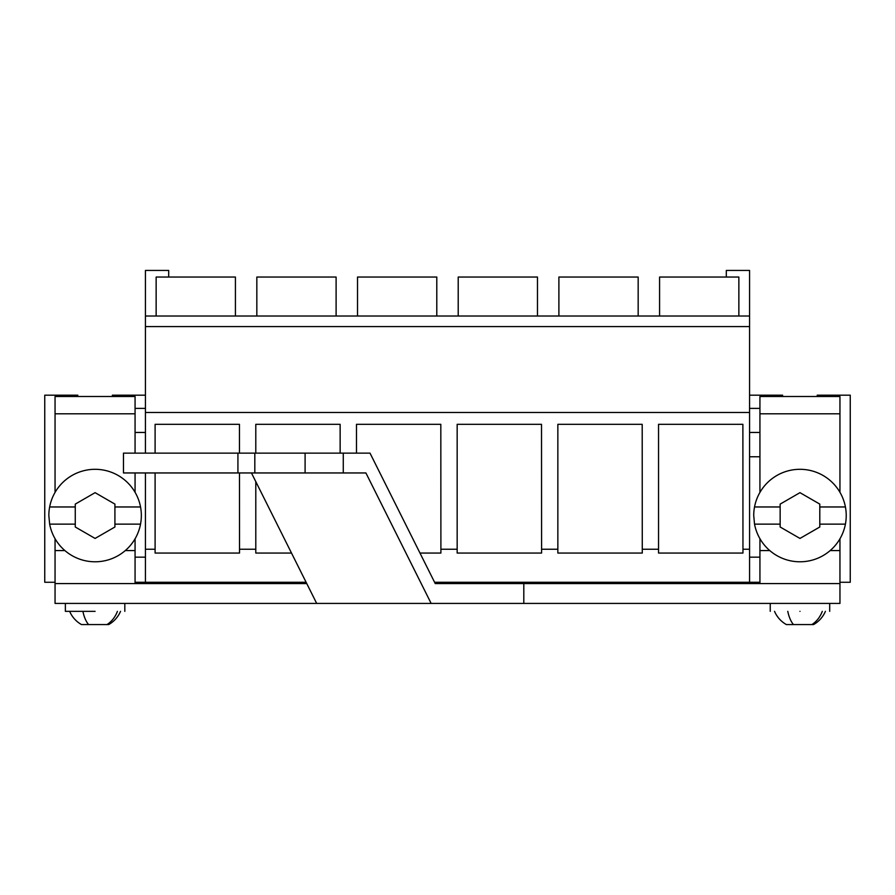 <?xml version="1.0" encoding="UTF-8"?>
<svg xmlns="http://www.w3.org/2000/svg" width="895" height="895" viewBox="0 0 895 895"><rect width="100%" height="100%" fill="white"/><g stroke="black" fill="none" stroke-linecap="round" stroke-linejoin="round"><path stroke-width="1.34" d="M145.438 472.952L145.438 582.276L306.112 582.276M168.696 277.047L168.696 270.435L145.438 270.435L145.438 453.138M830.18 550.57L839.946 550.57L839.946 583.596L839.957 582.276L850.25 582.276L850.25 395.176L817.213 395.176L817.213 396.496M434.59 582.276L759.933 582.276M135.067 582.276L145.438 582.276M77.787 396.496L77.787 395.176L44.75 395.176L44.75 582.276L55.054 582.276M419.979 553.065L440.899 553.065L440.899 549.239L457.166 549.239L457.166 553.065L541.587 553.065L541.587 549.239L557.853 549.239L557.853 553.065L642.274 553.065L642.274 549.239L658.541 549.239L658.541 424.319L742.884 424.319L742.962 549.239L749.562 549.239L749.562 582.276M291.513 553.065L255.791 553.065L255.791 481.633M145.438 549.239L155.103 549.239L155.103 553.065L239.524 553.065L239.524 549.239L255.791 549.239M742.962 549.239L742.962 553.065L658.541 553.065L658.541 549.239M155.103 549.239L155.103 472.952M155.103 453.138L155.103 424.319L239.446 424.319L239.457 453.138M239.524 549.239L239.48 472.952M255.791 453.138L255.791 424.319L340.134 424.319L340.145 453.138M356.478 453.138L356.478 424.319L440.821 424.319L440.899 549.239M457.166 549.239L457.166 424.319L541.509 424.319L541.587 549.239M557.853 549.239L557.853 424.319L642.196 424.319L642.274 549.239M145.438 412.494L749.562 412.494L749.562 549.239M145.438 326.597L749.562 326.597L749.562 412.494M145.438 316.024L749.562 316.024L749.562 326.597M156.144 316.024L156.144 277.047L235.419 277.047L235.419 316.024M135.067 432.453L145.438 432.453M135.067 557.171L145.438 557.171M112.401 396.496L112.401 395.176L145.438 395.176M145.438 408.388L135.067 408.388M749.562 557.171L759.933 557.171M749.562 316.024L749.562 270.435L726.304 270.435L726.304 277.047M738.856 316.024L738.856 277.047L659.581 277.047L659.581 316.024M436.794 316.024L436.794 277.047L357.519 277.047L357.519 316.024M336.106 316.024L336.106 277.047L256.831 277.047L256.831 316.024M558.894 316.024L558.894 277.047L638.169 277.047L638.169 316.024M537.481 316.024L537.481 277.047L458.206 277.047L458.206 316.024M749.562 432.453L759.933 432.453M749.562 456.752L759.933 456.752M759.933 408.388L749.562 408.388M749.562 395.176L782.599 395.176L782.599 396.496M55.054 492.407L55.054 396.496L135.067 396.496L135.067 453.138M125.3 550.57L135.067 550.57L135.067 538.812M135.067 492.284L135.067 472.952M135.067 550.57L135.067 583.596M251.45 472.952L316.685 603.42L55.054 603.42L55.054 550.57L64.887 550.57M55.054 550.57L55.054 538.7M55.054 413.803L135.067 413.803M759.933 492.407L759.933 396.496L839.946 396.496L839.946 492.284M839.946 550.57L839.946 538.812M759.933 583.596L759.933 550.57L769.756 550.57M759.933 550.57L759.933 538.7M759.933 413.803L839.946 413.803M140.537 506.962A46.249 46.249 0 0 0 48.845 515.554L49.65 524.134A46.249 46.249 0 0 0 141.343 515.554A46.249 46.249 0 0 0 140.537 506.962L114.918 506.962L114.918 526.998L95.094 538.432L75.269 526.998L75.269 524.134L49.65 524.134M114.918 506.962L114.918 504.109L95.094 492.664L75.269 504.109L75.269 506.962L49.65 506.962M75.269 506.962L75.269 524.134M140.537 524.134L114.918 524.134M845.417 506.962A46.249 46.249 0 0 0 753.724 515.554L754.53 524.134A46.249 46.249 0 0 0 846.222 515.554A46.249 46.249 0 0 0 845.417 506.962L819.798 506.962L819.798 526.998L799.973 538.432L780.149 526.998L780.149 524.134L754.53 524.134M819.798 506.962L819.798 504.109L799.973 492.664L780.149 504.109L780.149 506.962L754.53 506.962M780.149 506.962L780.149 524.134M845.417 524.134L819.798 524.134M65.369 603.42L65.369 611.352L95.094 611.352C133.444 611.352 133.444 611.352 95.094 611.352M120.534 611.352A27.655 27.655 0 0 1 108.709 624.565L81.479 624.565A27.655 27.655 0 0 1 69.653 611.352M799.973 611.352C761.623 611.352 761.623 611.352 799.973 611.352C838.324 611.352 838.324 611.352 799.973 611.352M825.414 611.352A27.655 27.655 0 0 1 813.577 624.565L786.358 624.565A27.655 27.655 0 0 1 774.533 611.352M523.81 603.42L839.957 603.42L839.957 583.596L523.81 583.596L523.81 603.42L316.685 603.42M254.818 453.138L254.818 472.952L123.465 472.952L123.465 453.138L343.266 453.138L343.266 472.952L365.91 472.952L431.144 603.42M343.266 453.138L370.015 453.138L435.25 583.596L523.81 583.596M55.054 583.596L306.772 583.596M305.094 453.138L305.094 472.952L343.266 472.952M254.818 472.952L305.094 472.952M237.925 472.952L237.925 453.138M117.413 611.352A27.655 24.277 90 0 1 107.042 624.565M82.899 611.352A27.655 13.257 90 0 0 88.571 624.565M822.292 611.352A27.655 24.277 90 0 1 811.922 624.565M787.779 611.352A27.655 13.257 90 0 0 793.451 624.565M124.819 611.352L124.819 603.42M770.237 611.352L770.237 603.42M829.699 611.352L829.699 603.42"/></g></svg>
